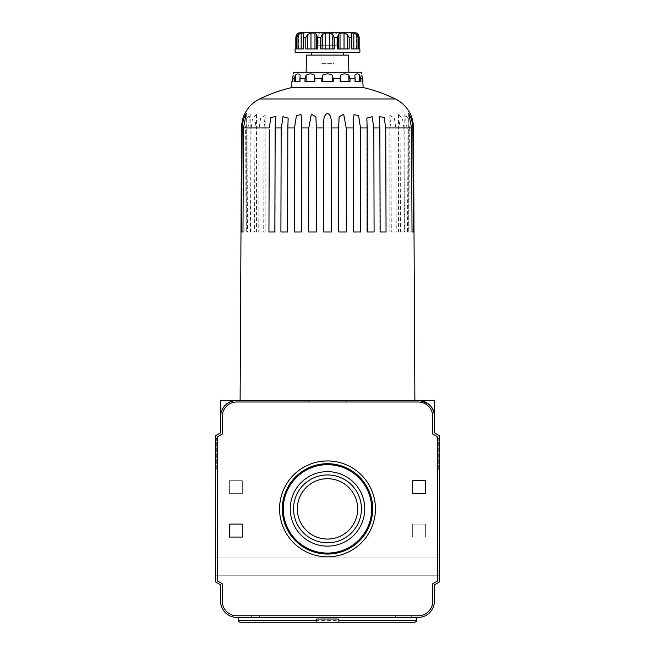 <?xml version="1.0" encoding="UTF-8"?>
<svg xmlns="http://www.w3.org/2000/svg" width="655" height="655" viewBox="0 0 655 655"><rect width="100%" height="100%" fill="white"/><g stroke="black" fill="none" stroke-linecap="round" stroke-linejoin="round"><path stroke-width="0.49" stroke-dasharray="3.27 2.46" d="M338.84 622.25L338.84 619.008L316.16 619.008L316.16 622.25M238.428 617.395L416.572 617.395L238.428 617.395M425.644 524.106L425.644 537.067L412.683 537.067L412.683 524.106L425.644 524.106L412.683 524.106L412.683 537.067L425.644 537.067L425.644 524.106M279.562 508.886A47.938 47.938 0 0 0 351.465 550.396A47.938 47.938 0 0 0 351.465 467.367A47.938 47.938 0 0 0 279.562 508.886A47.938 47.938 0 0 0 351.465 550.396A47.938 47.938 0 0 0 351.465 467.367A47.938 47.938 0 0 0 279.562 508.886A47.938 47.938 0 0 0 351.465 550.396A47.938 47.938 0 0 0 351.465 467.367A47.938 47.938 0 0 0 279.562 508.886M308.964 401.998L236.807 401.998A14.574 14.574 0 0 0 222.233 416.572L222.233 434.077L217.37 436.885L217.37 580.919L222.233 583.728L222.233 601.2A14.574 14.574 0 0 0 236.807 615.774L418.193 615.774A14.574 14.574 0 0 0 432.767 601.2L432.767 583.728L437.63 580.919L437.63 436.885L432.767 434.077L432.767 416.572A14.574 14.574 0 0 0 418.193 401.998A14.574 14.574 0 0 1 432.767 416.572L432.767 434.077L437.63 436.885L437.63 580.919L432.767 583.728L437.63 580.919L437.63 436.885L432.767 434.077L432.767 416.572A14.574 14.574 0 0 0 418.193 401.998L236.807 401.998A14.574 14.574 0 0 0 222.233 416.572L222.233 434.077L217.37 436.885L217.37 580.919L222.233 583.728L222.233 601.2A14.574 14.574 0 0 0 236.807 615.774L418.193 615.774A14.574 14.574 0 0 0 432.767 601.2L432.767 583.728L432.767 601.2A14.574 14.574 0 0 1 418.193 615.774L236.807 615.774A14.574 14.574 0 0 1 222.233 601.2L222.233 583.728L217.37 580.919L217.37 436.885L222.233 434.077L222.233 416.572A14.574 14.574 0 0 1 236.807 401.998L308.964 401.998L308.964 400.377L236.807 400.377A16.195 16.195 0 0 0 220.612 416.572L220.612 432.783L215.757 435.583L215.757 582.058L220.612 584.858L220.612 601.2A16.195 16.195 0 0 0 236.807 617.395L418.193 617.395A16.195 16.195 0 0 0 434.388 601.2L434.388 584.858L439.243 582.058L439.243 474.875L439.57 542.897L439.243 435.583L434.388 432.783L434.388 416.572A16.195 16.195 0 0 0 418.193 400.377C429.123 402.383 434.519 407.778 434.388 416.572M242.317 493.665L229.356 493.665L229.356 480.704L242.317 480.704L242.317 493.665L242.317 480.704L229.356 480.704L229.356 493.665L242.317 493.665M414.951 622.25L240.049 622.25M403.619 615.774L395.522 615.774L411.717 615.774L403.619 615.774L403.619 617.395L395.522 617.395L403.619 617.395M411.717 615.774L411.717 617.395M395.522 615.774L395.522 617.395M243.283 615.774L259.478 615.774L243.283 615.774L243.283 617.395L259.478 617.395L243.283 617.395M251.381 615.774L251.381 617.395M259.478 615.774L259.478 617.395M412.683 493.665L425.644 493.665L425.644 480.704L412.683 480.704L412.683 493.665M242.317 537.067L242.317 524.106L229.356 524.106L229.356 537.067L242.317 537.067M283.287 508.886A44.212 44.212 0 0 0 349.606 547.171A44.212 44.212 0 0 0 349.606 470.593A44.212 44.212 0 0 0 283.287 508.886M290.255 508.886A37.245 37.245 0 0 0 346.127 541.145A37.245 37.245 0 0 0 346.127 476.627A37.245 37.245 0 0 0 290.255 508.886M297.329 508.886A30.171 30.171 0 0 0 342.59 535.012A30.171 30.171 0 0 0 342.59 482.751A30.171 30.171 0 0 0 297.329 508.886A30.171 30.171 0 0 0 342.59 535.012A30.171 30.171 0 0 0 342.59 482.751A30.171 30.171 0 0 0 297.329 508.886A30.171 30.171 0 0 0 342.59 535.012A30.171 30.171 0 0 0 342.59 482.751A30.171 30.171 0 0 0 297.329 508.886M293.563 508.886A33.937 33.937 0 0 0 344.464 538.271A33.937 33.937 0 0 0 344.464 479.493A33.937 33.937 0 0 0 293.563 508.886M283.451 508.886A44.049 44.049 0 0 0 349.524 547.031A44.049 44.049 0 0 0 349.524 470.732A44.049 44.049 0 0 0 283.451 508.886A44.049 44.049 0 0 0 349.524 547.031A44.049 44.049 0 0 0 349.524 470.732A44.049 44.049 0 0 0 283.451 508.886M438.277 469.275L438.277 438.498L438.277 469.275L439.243 469.275L438.277 469.275M439.243 438.498L439.243 469.275L439.243 438.498L438.277 438.498L439.243 438.498M216.723 469.275L216.723 438.498L216.723 469.275L215.757 469.275L215.757 438.498L215.757 469.275L216.723 469.275M216.723 438.498L215.757 438.498L216.723 438.498M215.757 566.862L215.757 575.77L215.757 566.862M439.243 566.862L439.243 575.77L439.243 566.862M215.429 542.897L215.757 474.875L215.429 542.897M434.388 400.377L308.964 400.377M346.036 401.998L418.193 401.998L346.036 401.998L346.036 400.377M236.807 400.377C225.877 402.383 220.481 407.778 220.612 416.572C220.481 407.778 225.877 402.383 236.807 400.377L220.612 400.377M360.627 182.508L360.709 231.985L353.192 231.985L353.315 127.946L301.685 127.946L301.808 120.291L300.964 114.519L296.42 115.689L294.48 127.946L287.815 127.946L288.159 118.121L282.911 116.696L281.167 127.946L275.149 127.946L275.829 116.524L270.883 117.491L269.27 127.946L264.071 127.946L265.185 115.313L260.649 118.129L259.143 127.946L254.926 127.946L256.547 114.42L252.502 118.661L251.094 127.946L247.983 127.946L250.177 113.806L246.665 119.095L245.363 127.946L243.455 127.946L246.28 113.438L243.324 119.456L242.129 127.946L241.482 127.946M413.289 124.262L413.518 127.946L412.871 127.946L411.668 119.439L408.72 113.438L411.545 127.946L409.637 127.946L408.327 119.071L404.823 113.806L407.017 127.946L403.906 127.946L402.498 118.645L398.453 114.42L400.074 127.946L395.857 127.946L394.343 118.121L389.815 115.313L390.929 127.946L385.729 127.946L384.108 117.474L379.171 116.524L379.851 127.946L373.833 127.946L372.081 116.68L366.841 118.121L367.185 127.946L360.52 127.946L358.572 115.673L354.036 114.519L353.192 120.291L353.315 127.946M410.431 114.158L412.437 119.775M241.777 123.779L244.97 113.323L244.97 231.985L240.991 231.985L244.97 231.985M280.913 231.985L288.159 231.985L280.913 231.985L287.586 231.985L287.815 127.946M281.044 177.423L281.167 129.747M337.481 37.605L338.34 34.707L338.34 48.945L349.197 48.945L347.625 48.945L347.625 34.707L349.197 37.605L349.197 48.945L337.481 48.945L337.481 37.605L334.263 37.605L332.863 34.707L329.809 33.028L329.809 48.945L334.263 48.945L334.263 37.605M332.863 48.945L320.737 48.945L334.263 48.945L332.863 48.945L332.863 34.707M325.191 33.028L322.137 34.707L320.737 37.605L320.737 48.945L325.191 48.945L325.191 33.028L329.809 33.028M325.191 48.945L329.809 48.945M322.137 48.945L322.137 34.707M316.66 48.945L316.66 34.707L317.519 37.605L317.519 48.945L305.803 48.945L305.803 37.605L307.375 34.707L310.969 33.028L314.973 33.028L316.684 34.257L316.684 48.945L314.973 48.945L314.973 33.028M314.973 48.945L310.969 48.945L316.684 48.945L316.684 34.257M310.969 48.945L307.375 48.945L310.969 48.945L310.969 33.028M307.375 48.945L305.803 48.945L307.375 48.945L307.375 34.707M296.535 48.945L296.535 34.707L296.535 48.945L295.823 48.945L298.443 48.945L296.535 48.945M298.443 48.945L298.443 33.028L298.443 48.945M298 48.945L303.494 48.945L296.69 48.945L296.69 37.605L298 34.707L301.177 33.028L303.494 33.028L303.2 48.945L303.363 34.707L303.363 48.945L304.002 48.945L296.69 48.945L298 48.945L298 34.707M303.92 33.118L303.494 33.028L303.494 48.945L304.002 48.945L303.494 48.945L303.494 34.445M350.998 33.282L350.998 48.945L353.823 48.945L350.998 48.945L351.8 48.945L351.637 34.707L351.506 33.028L350.998 33.282L350.998 48.945L351.637 48.945L351.8 35.763M357 48.945L353.823 48.945L358.31 48.945L357 48.945L357 34.707L358.31 37.605L358.31 48.945L351.555 48.945L351.8 35.722L351.8 48.945M359.89 48.945L359.177 48.945L359.177 37.605L358.465 34.707L358.465 48.945L356.557 48.945L359.177 48.945L358.465 48.945L358.465 34.707L356.648 33.028M356.557 48.945L356.557 33.028L356.557 48.945M358.31 37.605L359.177 37.294M351.506 34.445L351.506 48.945L351.506 33.028L353.823 33.028L357 34.707M346.97 33.929L344.031 33.028L344.031 48.945L340.027 48.945L340.027 33.028L344.031 33.028M347.625 48.945L344.031 48.945M336.891 32.75L318.109 32.75L336.85 32.791C335.303 34.428 333.747 34.428 332.175 32.791C333.723 34.428 335.278 34.428 336.85 32.791L336.85 45.703L322.825 45.703L336.85 45.703M241.638 231.985L246.28 231.985L241.638 231.985L242.129 127.946M243.455 127.946L242.98 231.985L246.28 231.985L242.98 231.985M244.896 231.985L250.177 231.985L244.896 231.985L245.363 127.946M247.983 127.946L247.524 231.985M250.66 231.985L256.547 231.985L250.66 231.985L251.094 127.946M254.926 127.946L254.508 231.985M258.758 231.985L265.177 231.985L258.758 231.985L259.143 127.946M264.071 127.946L263.711 231.985M269.115 176.858L269.262 129.747M268.943 231.985L275.829 231.985L268.943 231.985L275.829 231.985L274.846 231.985L275.149 127.946M294.382 177.423L294.48 127.946M294.291 231.985L301.808 231.985L294.291 231.985L301.808 231.985L301.685 127.946M353.471 231.985L360.709 231.985L353.471 231.985M366.841 118.178L366.841 231.985L374.087 231.985L366.841 231.985L367.414 231.985L367.185 127.946M373.972 182.508L374.087 231.985L366.841 231.985L366.841 118.121M385.91 183.072L386.057 231.985L379.171 231.985L380.154 231.985L379.851 127.946M391.289 231.985L396.242 231.985L389.823 231.985L391.289 231.985L390.929 127.946M395.857 127.946L396.242 231.985M400.492 231.985L404.34 231.985L398.453 231.985L400.492 231.985L400.074 127.946M403.906 127.946L404.34 231.985M407.476 231.985L404.823 231.985L407.476 231.985L407.017 127.946M409.637 127.946L410.104 231.985M412.02 231.985L408.72 231.985L412.02 231.985L408.72 231.985L412.02 231.985L411.545 127.946M412.871 127.946L413.362 231.985M414.803 400.377L240.115 400.377L414.803 400.377M340.027 33.028L338.316 34.257L338.34 48.945M295.937 36.074L295.823 48.945L295.11 48.945M297.198 33.937L298.352 33.028M359.89 52.187L295.11 52.187M311.747 52.187L343.253 52.187L311.747 52.187M343.253 55.102L311.747 55.102L343.253 55.102M348.55 55.102L306.45 55.102M306.147 72.263L348.853 72.263L306.147 72.263M361.396 72.263L293.604 72.263M363.132 81.662L361.83 81.662L362.673 81.662L362.673 78.747L360.807 78.747L359.66 75.186C358.048 73.507 356.426 73.507 354.805 75.186L355.108 78.747L350.016 78.747L348.878 75.186C346.077 73.507 343.269 73.507 340.461 75.186L340.15 78.747L333.198 78.747L332.355 75.186C329.121 73.507 325.879 73.507 322.645 75.186L321.802 78.747L314.85 78.747L314.539 75.186C311.739 73.507 308.939 73.507 306.122 75.186L304.984 78.747L299.892 78.747L300.195 75.186C298.582 73.507 296.961 73.507 295.339 75.186L295.339 81.662L300.195 81.662L299.892 78.747M295.339 81.662L300.195 81.662L300.195 75.186L300.195 81.662L294.193 81.662L295.339 81.662L294.193 81.662L294.193 78.747L292.327 78.747L292.327 81.662L293.17 81.662L291.868 81.662M293.17 75.186C293.17 73.507 293.17 73.507 293.17 75.186L293.17 81.662L293.17 75.186M361.83 75.186C361.83 73.507 361.83 73.507 361.83 75.186L361.83 81.662L361.83 75.186M321.802 78.747L321.802 81.662L333.198 81.662L321.802 81.662L332.355 81.662L332.355 75.186M322.645 81.662L322.645 75.186M304.984 78.747L304.984 81.662L314.85 81.662L304.984 81.662L314.85 81.662L314.85 78.747M314.539 81.662L314.539 75.186M306.122 81.662L306.122 75.186M340.461 81.662L348.878 81.662L340.461 81.662L340.461 75.186M340.15 78.747L340.15 81.662L350.016 81.662L348.878 81.662L350.016 81.662L350.016 78.747M354.805 81.662L354.805 75.186L354.805 81.662L359.66 81.662L354.805 81.662M355.108 78.747L355.108 81.662L360.807 81.662L359.66 81.662L360.807 81.662L360.807 78.747M359.66 81.662L359.66 75.186M348.878 81.662L348.878 75.186M379.171 116.623L379.171 231.985L386.057 231.985L379.171 231.985L379.171 116.524M308.685 231.985L316.275 231.985M323.644 206.235L323.644 231.985L331.356 231.985L331.356 206.235M338.725 231.985L346.315 231.985M363.132 87.516L291.868 87.516M332.355 81.662L333.198 81.662L333.198 78.747M318.15 45.703L322.825 45.703L318.15 45.703L318.15 32.791C319.697 34.428 321.253 34.428 322.825 32.791C321.277 34.428 319.722 34.428 318.15 32.791L318.109 32.75M322.825 32.791C325.944 34.428 329.056 34.428 332.175 32.791C329.056 34.428 325.944 34.428 322.825 32.791L322.825 45.703L322.825 32.791M333.976 45.703L321.024 45.703L333.976 45.703L333.976 63.355L321.024 63.355L333.976 63.355M332.175 45.703L332.175 32.791L332.175 45.703M321.024 45.703L321.024 63.355M301.177 48.945L301.177 33.028M353.823 48.945L353.823 33.028M340.027 48.945L338.316 48.945L338.316 34.289M416.572 620.629L238.428 620.629M395.342 98.962L259.658 98.962M351.555 37.605L349.197 37.605M320.737 37.605L317.519 37.605M305.803 37.605L303.445 37.605M296.69 37.605L295.823 37.605M215.757 575.77L439.243 575.77L215.757 575.77M215.757 557.954L439.243 557.954L215.757 557.954M304.002 33.282L304.002 48.945L304.002 33.282M408.72 113.438L408.72 231.985L408.72 113.438M410.03 113.323L410.03 231.985M404.823 113.806L404.823 231.985M398.453 114.42L398.453 231.985M389.823 115.313L389.823 231.985M265.177 115.313L265.177 231.985M256.547 114.42L256.547 231.985M275.829 116.639L275.829 231.985L275.829 116.639M250.177 113.806L250.177 231.985M246.28 113.438L246.28 231.985L246.28 113.438M316.357 123.697L316.357 231.985M338.643 123.697L338.643 231.985M303.2 35.722L303.2 48.945M298.352 33.094L298.352 48.945M356.648 33.094L356.648 48.945"/><path stroke-width="0.98" d="M338.84 620.629L338.84 619.008L316.16 619.008L316.16 622.25L414.951 622.25C416.383 621.513 416.924 620.973 416.572 620.629L338.84 620.629L338.84 622.25M238.428 617.395L238.428 620.629L316.16 620.629M238.428 620.629C238.076 620.973 238.617 621.513 240.049 622.25L316.16 622.25M412.683 493.665L412.683 480.704L425.644 480.704L425.644 493.665L412.683 493.665M242.317 537.067L229.356 537.067L229.356 524.106L242.317 524.106L242.317 537.067M279.562 508.886A47.938 47.938 0 0 0 351.465 550.396A47.938 47.938 0 0 0 351.465 467.367A47.938 47.938 0 0 0 279.562 508.886M282.313 508.886A45.187 45.187 0 0 0 350.089 548.014A45.187 45.187 0 0 0 350.089 469.758A45.187 45.187 0 0 0 282.313 508.886M283.287 508.886A44.212 44.212 0 0 0 349.606 547.171A44.212 44.212 0 0 0 349.606 470.593A44.212 44.212 0 0 0 283.287 508.886M290.255 508.886A37.245 37.245 0 0 0 346.127 541.145A37.245 37.245 0 0 0 346.127 476.627A37.245 37.245 0 0 0 290.255 508.886M293.563 508.886A33.937 33.937 0 0 0 344.464 538.271A33.937 33.937 0 0 0 344.464 479.493A33.937 33.937 0 0 0 293.563 508.886M297.329 508.886A30.171 30.171 0 0 0 342.59 535.012A30.171 30.171 0 0 0 342.59 482.751A30.171 30.171 0 0 0 297.329 508.886M439.57 474.875L439.243 582.058L434.388 584.858L434.388 601.2A16.195 16.195 0 0 1 418.193 617.395L236.807 617.395A16.195 16.195 0 0 1 220.612 601.2L220.612 584.858L215.757 582.058L215.429 542.897L215.757 435.583L220.612 432.783L220.612 416.572A16.195 16.195 0 0 1 236.807 400.377L434.388 400.377L434.388 416.572A16.195 16.195 0 0 0 418.193 400.377C429.123 402.383 434.519 407.778 434.388 416.572L434.388 432.783L439.243 435.583L439.57 474.875M432.767 583.728L437.63 580.919L437.63 436.885L432.767 434.077L432.767 416.572A14.574 14.574 0 0 0 418.193 401.998L236.807 401.998A14.574 14.574 0 0 0 222.233 416.572L222.233 434.077L217.37 436.885L217.37 580.919L222.233 583.728L222.233 601.2A14.574 14.574 0 0 0 236.807 615.774L418.193 615.774A14.574 14.574 0 0 0 432.767 601.2L432.767 583.728M346.036 401.998L346.036 400.377M308.964 401.998L308.964 400.377M220.612 416.572L220.612 400.377L236.807 400.377M281.167 129.747L282.919 116.68L288.159 118.121L287.815 127.946L294.48 127.946L296.428 115.673L300.964 114.519L301.808 120.291L301.685 127.946L308.783 127.946L311.322 114.265L315.898 116.762L316.34 127.946L323.66 127.946C324.176 122.952 322.35 115.714 327.508 113.323C332.658 115.779 330.816 122.952 331.34 127.946L338.66 127.946L339.11 116.746L343.695 114.281L346.217 127.946L353.315 127.946L353.192 120.291L354.036 114.519L358.58 115.689L360.52 127.946L360.627 182.508M353.315 127.946L353.471 231.985L360.709 231.985L360.52 127.946L367.185 127.946L366.841 118.121L372.089 116.696L373.833 127.946L373.972 182.508M367.185 127.946L367.414 231.985L374.087 231.985L373.833 127.946L379.851 127.946L379.171 116.524L384.117 117.491L385.729 127.946L385.91 183.072M379.851 127.946L380.154 231.985L386.057 231.985L385.729 127.946L411.545 127.946L408.72 113.438L411.676 119.456L412.871 127.946L413.518 127.946C413.158 121.773 411.995 116.893 410.03 113.323C412.003 116.934 413.166 121.805 413.518 127.946L414.009 231.985L413.518 127.946M244.97 113.323C248.31 106.945 253.207 102.155 259.658 98.962L395.342 98.962C401.793 102.155 406.69 106.945 410.03 113.323L410.431 114.158M412.437 119.775L413.289 124.262M241.498 127.103L241.777 123.779M241.482 127.946C241.842 121.773 243.005 116.893 244.97 113.323C242.997 116.934 241.834 121.805 241.482 127.946L240.991 231.985L241.482 127.946L242.129 127.946L243.332 119.439L246.28 113.438L243.455 127.946L269.27 127.946L270.892 117.474L275.829 116.524L275.149 127.946L281.167 127.946L280.913 231.985L281.044 177.423M299.965 32.75L355.035 32.75L299.965 32.75L298.352 33.028L296.535 34.707L297.198 33.937M298 48.945L298 34.707L296.69 37.605L295.823 37.286L295.823 48.945L295.823 37.605L296.535 34.707M303.494 34.445L303.445 48.945L296.69 48.945L296.69 37.605M298 34.707L301.177 33.028L303.92 33.118M307.375 34.707L305.803 37.605L305.803 48.945L317.519 48.945L317.519 37.605L316.66 34.707L314.973 33.028L310.969 33.028L307.375 34.707L307.375 48.945M316.684 34.257L316.66 48.945M314.973 48.945L314.973 33.028M322.137 34.707L320.737 37.605L320.737 48.945L334.263 48.945L334.263 37.605L332.863 34.707L329.809 33.028L325.191 33.028L322.137 34.707L322.137 48.945M332.863 48.945L332.863 34.707M329.809 48.945L329.809 33.028M338.34 48.945L338.34 34.707L337.481 37.605L337.481 48.945L349.197 48.945L349.197 37.605L346.97 33.929M344.031 48.945L344.031 33.028L347.625 34.707L347.625 48.945M351.637 34.707L351.555 48.945L358.31 48.945L358.31 37.605L357 34.707L353.823 33.028L351.506 33.028L351.637 34.707M357 48.945L357 34.707M353.823 48.945L353.823 33.028M355.035 32.75L356.648 33.028L358.465 34.707L359.177 37.286L359.177 48.945L359.177 37.605L358.31 37.605M359.177 37.294L359.177 48.945L359.89 48.945L359.89 52.187L295.11 52.187L295.11 48.945L295.823 48.945L295.823 37.294M323.66 127.946L323.644 231.985L331.356 231.985L331.34 127.946M308.783 127.946L308.685 231.985L316.275 231.985L316.34 127.946M294.48 127.946L294.291 231.985L301.529 231.985L301.685 127.946M280.913 231.985L287.586 231.985L287.815 127.946M269.262 129.747L268.943 231.985L274.846 231.985L275.149 127.946M242.98 231.985L241.638 231.985L242.98 231.985L243.455 127.946M242.129 127.946L241.638 231.985M240.991 231.985L240.115 400.377M268.943 231.985L269.115 176.858M294.291 231.985L294.382 177.423M414.885 400.377L414.009 231.985M413.362 231.985L412.02 231.985L413.362 231.985L412.871 127.946M411.545 127.946L412.02 231.985M338.66 127.946L338.725 231.985L346.315 231.985L346.217 127.946M344.031 33.028L340.027 33.028L338.316 34.289M350.998 33.282L351.506 33.028L351.506 34.445M296.527 34.715L295.937 36.074M311.747 52.187L311.747 55.102M306.147 72.263L306.45 55.102L348.55 55.102L348.853 72.263M293.17 73.909L293.604 72.263L361.396 72.263L361.83 73.909M361.83 75.186L362.673 78.747L361.83 75.186C361.83 73.507 361.83 73.507 361.83 75.186M295.339 81.662L295.339 75.186L294.193 78.747L295.339 75.186C296.952 73.507 298.574 73.507 300.195 75.186L299.892 78.747L304.984 78.747L306.122 75.186C308.923 73.507 311.731 73.507 314.539 75.186L314.85 78.747L321.802 78.747L322.645 75.186C325.879 73.507 329.121 73.507 332.355 75.186L333.198 78.747L340.15 78.747L340.461 75.186C343.261 73.507 346.061 73.507 348.878 75.186L350.016 78.747L355.108 78.747L354.805 75.186C356.418 73.507 358.039 73.507 359.66 75.186L360.807 78.747L362.673 78.747L363.132 87.516L291.868 87.516C280.708 90.144 269.975 93.96 259.658 98.962M291.868 87.516L291.868 81.662L292.327 81.662L293.17 75.186C293.17 73.507 293.17 73.507 293.17 75.186L292.327 78.747L294.193 78.747L294.193 81.662L299.892 81.662L299.892 78.747M314.85 78.747L314.85 81.662L304.984 81.662L304.984 78.747M306.122 81.662L306.122 75.186M314.539 81.662L314.539 75.186M333.198 78.747L333.198 81.662L321.802 81.662L321.802 78.747M322.645 81.662L322.645 75.186M332.355 81.662L332.355 75.186M350.016 78.747L350.016 81.662L340.15 81.662L340.15 78.747M340.461 81.662L340.461 75.186M348.878 81.662L348.878 75.186M360.807 78.747L360.807 81.662L355.108 81.662L355.108 78.747M359.66 81.662L359.66 75.186M301.177 48.945L301.177 33.028M310.969 48.945L310.969 33.028M325.191 48.945L325.191 33.028M340.027 48.945L340.027 33.028M334.263 37.605L337.481 37.605M349.197 37.605L351.555 37.605M303.445 37.605L305.803 37.605M317.519 37.605L320.737 37.605M416.572 617.395L416.572 620.629M303.2 35.722L303.2 48.945M351.8 35.763L351.8 48.945M343.253 52.187L343.253 55.102M395.342 98.962A155.472 155.472 0 0 0 363.132 87.516"/></g></svg>
